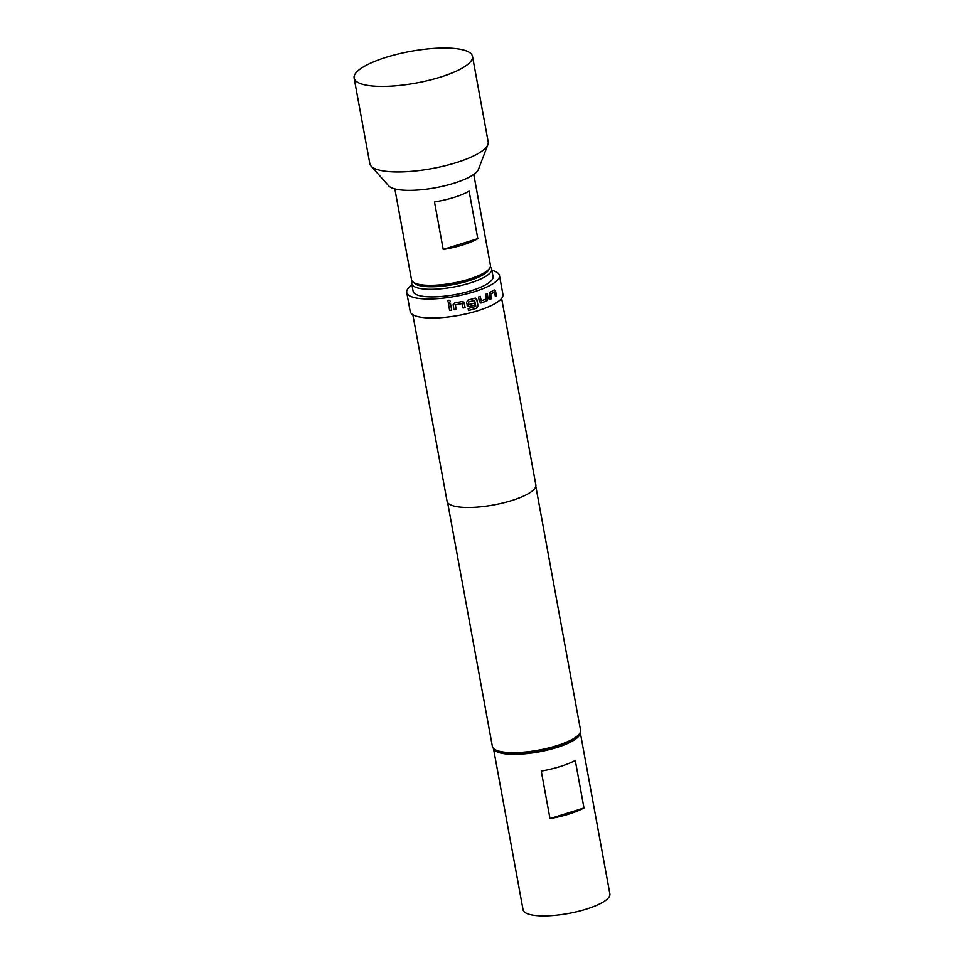 <?xml version="1.0" encoding="UTF-8"?>
<svg xmlns="http://www.w3.org/2000/svg" width="964" height="964" viewBox="0 0 964 964"><rect width="100%" height="100%" fill="white"/><g stroke="black" fill="none" stroke-linecap="round" stroke-linejoin="round"><path stroke-width="1.45" d="M447.874 300.84L447.778 301.551C448.923 303.033 449.778 302.913 450.333 301.19M450.321 301.25C449.164 299.78 448.32 299.9 447.754 301.612C448.899 303.094 449.754 302.973 450.321 301.25L450.296 301.768M447.826 300.937L447.754 301.612M468.492 310.42A46.935 12.544 -10.4 0 0 476.541 308.203L477.903 305.805L476.746 299.479L475.529 298.129M467.516 306.13L469.179 306.552A46.935 12.544 -10.4 0 0 474.71 305.034L474.348 303.094M467.046 305.202L469.239 306.6A47.14 12.604 -10.4 0 0 474.794 305.07L474.421 303.07A47.14 12.604 -10.4 0 1 468.926 304.588L468.396 302.021A46.935 12.544 -10.4 0 0 474.613 300.286L475.806 306.383A47.14 12.604 -10.4 0 1 468.13 308.48L468.492 310.48A47.14 12.604 -10.4 0 0 476.626 308.239L477.999 305.841L476.843 299.515L474.782 298.189A47.14 12.604 -10.4 0 1 468.046 300.081L466.528 302.407L467.636 306.251M487.037 300.732L488.085 298.262L487.23 293.598A47.14 12.604 -10.4 0 1 485.736 294.249L486.471 298.816A47.14 12.604 -10.4 0 1 481.217 300.864L480.277 296.37A47.14 12.604 -10.4 0 1 478.53 296.984L479.385 301.636L481.349 302.937A47.14 12.604 -10.4 0 0 487.037 300.732L488.085 298.262M480.53 302.985L481.241 302.913A46.935 12.544 -10.4 0 0 486.904 300.708M490.58 294.321L490.64 294.141A47.14 12.604 -10.4 0 0 494.472 291.972L495.376 296.454A47.14 12.604 -10.4 0 0 496.388 295.791L495.532 291.128L494.255 289.887A47.14 12.604 -10.4 0 1 490.098 292.237L489.182 294.719L490.037 299.37A47.14 12.604 -10.4 0 0 491.387 298.707L490.64 294.141M411.965 284.995A47.14 12.604 -10.4 0 0 406.712 292.466L410.206 311.48A47.14 12.604 -10.4 0 0 477.927 310.697A47.14 12.604 -10.4 0 0 502.931 294.454L499.448 275.439A47.14 12.604 -10.4 0 0 491.881 270.33M406.712 292.466A47.14 12.604 -10.4 0 0 474.433 291.682A47.14 12.604 -10.4 0 0 499.448 275.439M412.833 314.686L447.067 501.244A45.139 12.062 -10.4 0 0 511.908 500.497A45.139 12.062 -10.4 0 0 535.851 484.94L501.617 298.394M447.621 502.557L492.375 746.449A44.838 11.99 -10.4 0 0 494.713 749.402A44.838 11.99 -10.4 0 0 556.782 745.702A44.838 11.99 -10.4 0 0 579.448 733.845A44.838 11.99 -10.4 0 0 580.569 730.254L535.815 486.362M579.448 733.845L577.87 735.954A42.826 11.448 169.6 0 1 556.228 747.281A42.826 11.448 169.6 0 1 496.93 750.799L494.713 749.402M498.231 752.33A44.127 11.797 169.6 0 1 493.46 748.401L523.078 909.823A44.127 11.797 169.6 0 0 527.898 913.932A44.127 11.797 169.6 0 0 577.81 911.498A44.127 11.797 169.6 0 0 609.887 893.893L580.268 732.459A44.127 11.797 169.6 0 1 547.805 749.98A44.127 11.797 169.6 0 1 498.231 752.33M413.845 282.585A38.62 10.327 -10.4 0 0 468.829 280.777A38.62 10.327 -10.4 0 0 489.266 268.739M490.302 266.908A40.621 10.857 169.6 0 1 491.64 269.016A40.621 10.857 169.6 0 1 470.083 283.006A40.621 10.857 169.6 0 1 411.724 283.681A40.621 10.857 169.6 0 1 412.218 281.247M411.724 283.681L413.122 291.285A40.621 10.857 -10.4 0 0 471.48 290.61A40.621 10.857 -10.4 0 0 493.038 276.62L491.64 269.016M394.842 188.896L411.52 279.789A40.114 10.725 -10.4 0 0 413.604 282.428L415.821 283.838A38.114 10.182 -10.4 0 0 418.002 284.874A38.114 10.182 -10.4 0 0 455.936 283.934A38.114 10.182 -10.4 0 0 487.856 270.619L489.435 268.51A40.114 10.725 -10.4 0 0 490.447 265.305L473.758 174.4M413.604 282.428A40.114 10.725 -10.4 0 0 415.906 283.524A40.114 10.725 -10.4 0 0 455.827 282.524A40.114 10.725 -10.4 0 0 489.435 268.51M465.925 50.755A60.178 16.087 -10.4 0 0 397.867 54.068A60.178 16.087 -10.4 0 0 354.113 78.072A60.178 16.087 -10.4 0 0 355.535 80.675A60.178 16.087 -10.4 0 0 360.681 83.675A60.178 16.087 -10.4 0 0 423.642 81.53A60.178 16.087 -10.4 0 0 472.083 59.286A60.178 16.087 -10.4 0 0 472.493 56.346A60.178 16.087 -10.4 0 0 465.925 50.755M354.113 78.072L369.815 163.627A60.178 16.087 -10.4 0 0 371.044 166.025L388.613 185.775A46.284 12.375 -10.4 0 0 392.722 188.245A46.284 12.375 -10.4 0 0 441.488 186.522A46.284 12.375 -10.4 0 0 478.481 169.278L487.892 144.576A60.178 16.087 -10.4 0 0 488.194 141.901L472.493 56.346M371.044 166.025A60.178 16.087 -10.4 0 0 376.382 169.23A60.178 16.087 -10.4 0 0 439.789 166.989A60.178 16.087 -10.4 0 0 487.892 144.576M443.223 249.459A40.114 10.725 -10.4 0 0 477.807 238.638L469.082 191.101A40.114 10.725 169.6 0 1 434.499 201.922L443.223 249.459L477.807 238.638M541.262 771.08A44.127 11.797 -10.4 0 0 575.267 760.439L583.979 807.977L549.986 818.617L541.262 771.08M583.979 807.977A44.127 11.797 169.6 0 1 549.986 818.617M468.769 304.491L468.456 302.057A47.14 12.604 -10.4 0 0 474.698 300.322M463.045 307.998A46.935 12.544 -10.4 0 0 465.058 307.552L464.238 302.949L461.997 301.503A47.14 12.604 -10.4 0 1 454.779 302.913L453.176 305.106L454.032 309.757A47.14 12.604 -10.4 0 0 456.117 309.408L455.418 304.865A47.14 12.604 -10.4 0 0 462.093 303.564L463.057 308.058A47.14 12.604 -10.4 0 0 465.094 307.6L463.841 302.094M453.164 304.576L454.032 309.757M448.429 303.889A47.14 12.604 -10.4 0 0 450.489 303.6L451.694 310.119A47.14 12.604 -10.4 0 1 449.622 310.408L448.429 303.889L449.622 310.408M449.646 310.36A46.935 12.544 -10.4 0 0 451.682 310.071M455.418 304.805A46.935 12.544 -10.4 0 0 462.057 303.515L462.093 303.564M464.202 302.901L463.708 301.961M453.176 304.443L453.188 305.046M454.044 309.709A46.935 12.544 -10.4 0 0 456.105 309.36M487.941 298.25L487.097 293.659M480.964 300.744L480.168 296.406M480.446 302.961L481.241 302.913M490.025 299.298A46.935 12.544 -10.4 0 0 491.23 298.707L491.387 298.707M491.23 298.707L490.423 294.309M490.483 294.141A46.935 12.544 -10.4 0 0 494.303 291.972L494.472 291.972M495.363 296.358A46.935 12.544 -10.4 0 0 496.219 295.791L496.388 295.791M496.219 295.791L495.532 291.128M495.363 291.128L494.074 289.887"/></g></svg>
